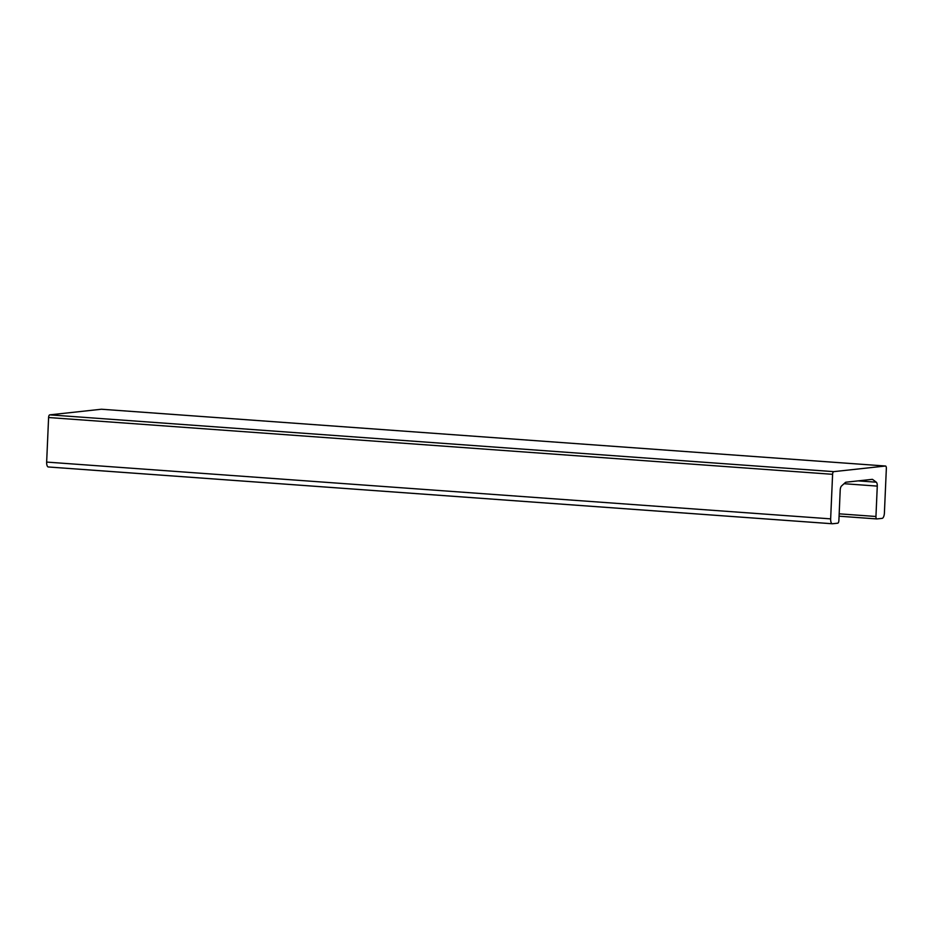 <?xml version="1.0" encoding="UTF-8"?>
<svg xmlns="http://www.w3.org/2000/svg" width="933" height="933" viewBox="0 0 933 933"><rect width="100%" height="100%" fill="white"/><g stroke="black" fill="none" stroke-linecap="round" stroke-linejoin="round"><path stroke-width="1.4" d="M875.947 516.485A2.566 1.015 94.1 0 0 876.787 518.935A2.566 1.015 94.1 0 0 876.868 518.935L882.128 518.363A5.132 2.041 94.1 0 0 884.402 513.022L886.35 468.471A2.566 1.015 94.1 0 0 885.51 466.022A2.566 1.015 94.1 0 0 885.44 466.022L833.729 471.643A2.566 1.015 94.1 0 0 832.598 474.314L830.65 518.865A5.132 2.041 94.1 0 0 832.329 523.763A5.132 2.041 94.1 0 0 832.481 523.763L837.741 523.191A2.566 1.015 94.1 0 0 838.884 520.521L840.201 490.14A4.28 1.691 -85.9 0 1 841.554 485.965L845.38 482.489A4.28 1.691 -85.9 0 1 845.939 482.209L872.192 479.352A4.28 1.691 -85.9 0 1 872.308 479.352A4.28 1.691 -85.9 0 1 872.717 479.515L876.285 482.186A4.28 1.691 -85.9 0 1 877.277 486.105L875.947 516.485L839.175 513.826M832.178 523.74L48.481 466.978A5.132 2.041 -85.9 0 1 48.329 466.978A5.132 2.041 -85.9 0 1 46.65 462.08L48.598 417.529A2.566 1.015 -85.9 0 1 49.729 414.858L101.44 409.237A2.566 1.015 -85.9 0 1 101.51 409.237A2.566 1.015 -85.9 0 1 101.58 409.249M876.717 518.923L839.07 516.194L876.787 518.935M885.44 466.022L101.44 409.237M833.729 471.643L49.729 414.858M832.598 474.314L48.598 417.529M830.65 518.865L46.65 462.08M872.717 479.515L871.515 479.422M876.285 482.186L858.185 480.88M877.277 486.105L844.05 483.702M885.51 466.022L101.51 409.237M832.329 523.763L48.329 466.978"/></g></svg>
